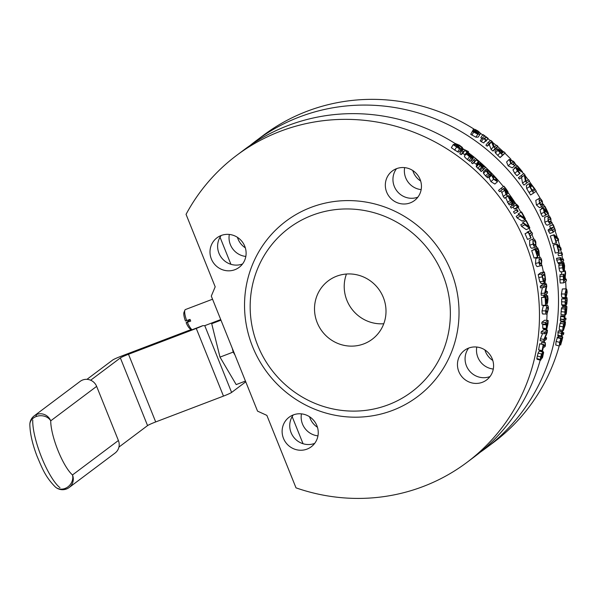 <?xml version="1.0" encoding="UTF-8"?>
<svg xmlns="http://www.w3.org/2000/svg" width="597" height="597" viewBox="0 0 597 597"><rect width="100%" height="100%" fill="white"/><g stroke="black" fill="none" stroke-linecap="round" stroke-linejoin="round"><path stroke-width="0.9" d="M466.973 462.369A191.898 185.271 53.1 0 0 499.965 197.674A191.898 185.271 53.1 0 0 236.599 155.414A191.898 185.271 53.1 0 0 186.055 214.345L215.189 286.821L211.293 296.105L257.538 411.132L266.866 415.378L296.008 487.853A191.898 185.271 53.1 0 0 466.973 462.369L474.593 456.653A191.898 185.271 -126.9 0 0 540.203 360.163M474.802 130.422L477.488 131.071L478.682 132.094L478.742 133.138L476.481 132.056L474.831 130.325M478.078 133.012L478.682 132.094M473.921 130.564L473.414 129.288L475.108 129.445L477.787 130.855L479.913 132.646L480.1 134.206L477.824 134.228L473.742 132.094L472.548 131.258L472.891 131.004A195.547 188.801 53.1 0 1 472.951 131.041L478.287 133.444L473.921 130.564L473.406 131.4M471.518 132.93L473.414 129.288M478.13 137.146L480.294 134.004L478.13 137.146L475.876 137.191L470.69 134.28L472.548 131.258M488.077 142.385L490.741 140.385A195.547 188.801 53.1 0 1 492.256 141.593A910.664 357.23 122.4 0 1 494.383 147.004L496.682 145.272A195.547 188.801 53.1 0 1 497.898 146.332L495.234 148.332A195.547 188.801 -126.9 0 0 493.376 146.728A923.253 358.625 -57.7 0 0 491.443 141.802L489.331 143.392A195.547 188.801 -126.9 0 0 488.077 142.385L485.928 145.198A191.898 185.271 -126.9 0 1 487.167 146.183L489.331 143.392M497.898 146.332L495.622 149.034L492.958 151.034A191.898 185.271 -126.9 0 0 491.13 149.459A933.462 356.237 -57.5 0 0 489.271 144.601L487.167 146.183M489.271 144.601L491.443 141.802M491.13 149.459L493.376 146.728M492.958 151.034L495.234 148.332M498.57 150.078L499.577 150.205L501.778 151.966A195.547 188.801 53.1 0 1 502.637 152.772L501.577 153.571A195.547 188.801 -126.9 0 0 500.532 152.586L498.599 150.041M498.928 150.944L499.577 150.205M497.794 150.325L497.279 148.81L498.719 149.123L501.876 151.541A195.547 188.801 53.1 0 1 502.943 152.548L503.935 151.802A195.547 188.801 53.1 0 1 505.189 152.996L502.525 154.996A195.547 188.801 -126.9 0 0 500.144 152.75L497.794 150.325L495.473 152.981L494.973 151.496L497.182 148.922M494.973 151.496L497.279 148.81M505.189 152.996L500.107 157.571A191.898 185.271 -126.9 0 0 497.771 155.362L495.473 152.981M500.107 157.571L502.525 154.996M511.622 160.392L514.248 163.242L513.741 164.175L512.622 164.444L510.002 161.623L510.487 160.668L511.622 160.392L510.069 161.877M510.733 163.444L509.263 159.384L513.51 161.362C515.42 163.444 515.898 164.824 514.927 165.496L510.733 163.444L508.159 165.862L506.599 161.981L509.122 159.503M512.487 167.682L515.024 165.414L512.301 167.854L508.159 165.862M521.188 175.563L523.853 173.563A195.547 188.801 53.1 0 1 525.054 175.093A910.664 407.288 135.3 0 1 526.218 181.428L528.517 179.704A195.547 188.801 53.1 0 1 529.464 181.01L526.8 183.018A195.547 188.801 -126.9 0 0 525.353 181.025A923.253 409.452 -44.8 0 0 524.293 175.249L522.188 176.831A195.547 188.801 -126.9 0 0 521.188 175.563L518.42 177.757A191.898 185.271 -126.9 0 1 519.397 179.003L522.188 176.831M526.8 183.018L523.927 185.07A191.898 185.271 -126.9 0 0 522.509 183.115A933.462 407.833 -44.6 0 0 521.509 177.421L519.397 179.003M521.509 177.421L524.293 175.249M522.509 183.115L525.353 181.025M526.211 181.384L528.517 179.704M532.852 191.241L535.009 189.868L532.957 191.406A195.547 188.801 -126.9 0 0 532.24 190.301L530.502 187.309L530.27 185.018M530.248 185.033L532.128 185.891L534.293 188.756A195.547 188.801 53.1 0 1 535.009 189.868M530.39 187.062L532.128 185.891M533.584 193.1L530.584 194.965A191.898 185.271 -126.9 0 0 529.017 192.51L526.681 188.54L526.33 185.57L529.218 183.548L531.852 184.898L534.628 188.577A195.547 188.801 53.1 0 1 536.248 191.1L533.584 193.1A195.547 188.801 -126.9 0 0 531.987 190.6L529.606 186.555L529.24 183.533L526.36 185.548M541.539 204.629L542.054 204.361L541.031 204.57L539.815 203.077L539.166 201.204L539.748 200.174L540.785 199.973L542.001 201.435L542.651 203.368L541.8 204.525M542.889 205.928C541.964 206.659 540.845 205.786 539.524 203.301L539.016 198.532L535.793 200.376L538.86 198.637C539.8 197.898 540.942 198.756 542.3 201.219L542.889 205.928L539.531 207.666L536.412 204.972L535.793 200.376M552.979 224.86L553.247 224.659A195.547 188.801 53.1 0 1 555.479 230.591L555.21 230.793A195.547 188.801 -126.9 0 0 554.404 228.576L552.613 229.92A195.547 188.801 53.1 0 1 553.419 232.136L551.882 230.076A195.547 188.801 -126.9 0 0 551.412 228.815L553.807 227.009A195.547 188.801 -126.9 0 0 552.979 224.86L549.934 225.89L553.247 224.659M553.18 232.323L549.822 233.442L548.546 231.248A191.898 185.271 -126.9 0 0 548.076 230.009L550.479 228.211A191.898 185.271 -126.9 0 0 549.658 226.099M550.479 228.211L553.807 227.009M548.076 230.009L551.412 228.815M548.546 231.248L551.882 230.076M553.188 231.472L555.21 230.793M556.62 244.345L557.023 244.046A922.238 329.35 -8.5 0 1 560.77 247.755A195.547 188.801 53.1 0 1 561.232 249.546L557.359 245.583A195.547 188.801 53.1 0 1 559.061 252.061L558.747 252.292A195.547 188.801 -126.9 0 0 556.62 244.345L553.591 244.949L557.023 244.046M558.747 252.292L555.277 253.053A191.898 185.271 -126.9 0 0 553.195 245.248M558.583 250.136L561.232 249.546M561.598 262.173L560.225 259.523L560.217 257.628A195.547 188.801 53.1 0 1 560.24 257.71L561.359 260.568A195.547 188.801 -126.9 0 0 560.814 257.919L561.098 257.71A195.547 188.801 53.1 0 1 561.628 260.307L563.352 259.016A195.547 188.801 53.1 0 1 563.665 260.62L561.941 261.911A195.547 188.801 53.1 0 1 562.143 263.001L561.867 263.21A195.547 188.801 -126.9 0 0 561.665 262.12L557.926 262.814L556.725 260.15L556.725 258.277L560.217 257.628M556.419 258.508L559.911 257.859M561.867 263.21L558.352 263.747A191.898 185.271 -126.9 0 0 558.173 262.77M561.434 259.344L563.352 259.016M560.262 257.859L561.098 257.71M560.284 258.016L560.814 257.919M563.762 269.978L562.881 267.68L563.053 264.904A195.547 188.801 53.1 0 1 563.852 269.963L563.337 269.478M564.322 271.434C563.628 271.784 563.053 270.568 562.59 267.792L562.352 264.859L563.031 263.143A195.547 188.801 53.1 0 1 564.113 269.777L564.344 266.068L563.553 263.053A195.547 188.801 -126.9 0 0 563.538 262.964L563.904 262.687L564.628 265.822L564.322 271.434L560.553 271.904M562.135 262.949L563.904 262.687M560.852 263.367L563.538 262.964M563.553 263.053L560.038 263.583A191.898 185.271 -126.9 0 0 560.023 263.493M563.232 264.27L563.926 264.165M560.777 271.807C560.09 272.157 559.516 270.978 559.061 268.254L558.829 265.367L559.329 263.807L563.031 263.143M558.829 265.367L562.352 264.859M563.889 276.03L564.777 278.657A195.547 188.801 53.1 0 1 564.926 280.157L563.926 280.911A195.547 188.801 -126.9 0 0 563.755 279.217L563.628 277.105L563.889 276.03L564.396 276.441L563.68 276.501M563.859 280.224L564.926 280.157M564.747 276.351A477.324 343.73 -19.1 0 0 565.337 270.919A195.547 188.801 53.1 0 1 565.628 273.127A494.025 352.021 161.9 0 1 565.031 277.978A195.547 188.801 53.1 0 1 565.225 279.941L566.284 279.142A195.547 188.801 53.1 0 1 566.434 280.851L563.769 282.851A195.547 188.801 -126.9 0 0 563.464 279.538L563.24 276.165L563.784 274.217L560.098 274.613L563.65 274.277L564.747 276.351M564.635 270.993L565.337 270.919M561.456 274.433A479.033 342.036 -18.9 0 0 561.747 271.777M563.769 282.851L560.21 283.038A191.898 185.271 -126.9 0 0 559.904 279.784L560.098 274.613M565.15 279.209L566.284 279.142M565.986 290.605L566.837 292.657L566.12 295.873L565.299 293.806L566.232 290.5M566.128 297.552C565.456 297.918 565.083 296.746 565.016 294.022L566.18 288.814L562.344 288.97L565.911 288.918C566.62 288.53 567.023 289.702 567.128 292.44L566.128 297.552L562.277 297.545M562.553 297.44C561.881 297.813 561.508 296.664 561.441 293.993L562.344 288.97M564.352 316.276L564.702 316.007A195.547 188.801 53.1 0 1 564.695 316.097L564.583 319.313L566.001 318.246A195.547 188.801 53.1 0 1 565.814 319.858L563.814 321.358A195.547 188.801 -126.9 0 0 564.001 319.746L564.352 316.276L560.792 315.828L564.702 316.007M563.814 321.358L560.27 320.813A191.898 185.271 -126.9 0 0 560.449 319.231L560.792 315.828M560.74 319.007L564.299 319.522M560.449 319.231L564.001 319.746M564.538 318.037L566.001 318.246M563.292 328.954L563.307 326.731L564.195 323.97A195.547 188.801 53.1 0 1 563.456 328.984L563.18 328.507M563.419 330.425C562.777 330.783 562.65 329.589 563.046 326.843L563.65 323.917L564.658 322.208A195.547 188.801 53.1 0 1 563.71 328.79L564.904 325.119L565.098 322.119A195.547 188.801 -126.9 0 0 565.105 322.029L565.471 321.753L565.202 324.872L563.419 330.425L559.62 329.798M561.553 321.708L561.546 321.544A191.898 185.271 -126.9 0 0 561.561 321.447L565.471 321.753M561.561 321.447L565.105 322.029M561.546 321.544L565.098 322.119M564.538 323.134L565.09 323.231M559.896 329.701C559.247 330.059 559.12 328.895 559.508 326.201L560.105 323.328L561.105 321.634L564.658 322.208M560.105 323.328L563.65 323.917M559.337 345.947L559.576 342.342L560.986 338.186A195.547 188.801 53.1 0 1 560.956 338.305L559.725 344.253L562.441 336.678L562.77 337.387L560.658 345.021A195.547 188.801 -126.9 0 0 560.687 344.902L562.135 338.372L559.202 345.991A191.898 185.271 53.1 0 1 493.629 442.362L486.01 448.078A191.898 185.271 -126.9 0 0 519.002 183.383A191.898 185.271 -126.9 0 0 255.635 141.123A191.898 185.271 -126.9 0 0 250.009 145.519M561.665 336.492L562.583 336.641L561.68 336.417M558.128 337.484L558.605 336.29M559.202 345.991L555.732 344.984L556.091 341.417L557.486 337.327L560.986 338.186M557.061 337.648L560.561 338.506M560.046 344.715L560.687 344.902M559.993 344.835L560.658 345.021M540.912 357.081L541.74 357.305L540.882 358.566M540.778 358.416L541.494 355.051L542.397 353.633L541.74 357.305M541.68 358.319L540.666 360.17L540.285 359.513L540.703 356.924L541.561 353.999L543.315 351.708L539.337 351.021L543.658 352.409L542.404 357.999A195.547 188.801 -126.9 0 0 542.427 357.924L542.815 353.342L541.68 358.319M540.666 360.17L540.285 359.513L536.815 358.528L538.069 353.111L541.561 353.999M541.875 357.767L542.427 357.924M541.852 357.834L542.404 357.999M538.069 353.111L539.337 351.021M537.203 359.163L536.815 358.528M546.359 339.32L543.695 341.32A195.547 188.801 -126.9 0 0 543.957 339.424A910.664 555.501 0.6 0 0 546.934 332.074L544.636 333.798A195.547 188.801 -126.9 0 0 544.8 332.216L547.464 330.216A195.547 188.801 53.1 0 1 547.218 332.626A923.253 561.09 -179.2 0 1 544.471 339.327L546.583 337.745A195.547 188.801 53.1 0 1 546.359 339.32M543.957 339.424L540.419 338.82A191.898 185.271 -126.9 0 1 540.158 340.678L543.695 341.32M545.225 337.514L546.583 337.745M544.636 333.798L541.083 333.298A191.898 185.271 -126.9 0 0 541.24 331.745L543.904 329.745L547.464 330.216M541.24 331.745L544.8 332.216M540.419 338.82A920.634 556.098 0.7 0 0 542.606 333.514M546.725 327.417L546.643 324.402A195.547 188.801 -126.9 0 0 546.71 323.238L547.77 322.44A195.547 188.801 53.1 0 1 547.688 323.85L547.427 326.216L546.949 327.44L546.613 327.014M546.815 329.201L546.315 328.529L546.322 324.91A195.547 188.801 -126.9 0 0 546.404 323.462L545.412 324.208A195.547 188.801 -126.9 0 0 545.501 322.507L548.165 320.507A195.547 188.801 53.1 0 1 547.986 323.723L546.815 329.201L543.091 328.813M545.412 324.208L541.845 323.887A191.898 185.271 -126.9 0 0 541.927 322.216L544.591 320.216L548.165 320.507M541.927 322.216L545.501 322.507M543.248 328.76L542.755 328.104L542.755 324.559A191.898 185.271 -126.9 0 0 542.785 323.97M546.233 312.373L546.188 308.545L547.807 307.336L547.859 311.141L546.233 312.373L547.046 312.224M546.777 320.395A191.898 185.271 -126.9 0 0 547.031 313.977C546.113 314.709 545.643 313.686 545.643 310.91L546.927 305.746C547.882 305.007 548.382 306.037 548.419 308.828L547.039 313.977L542.912 314.052M546.927 305.746L543.36 305.746L546.927 305.746M543.464 313.828C542.531 314.559 542.069 313.559 542.069 310.836L543.36 305.746M547.516 293.067L544.852 295.067A195.547 188.801 -126.9 0 0 544.658 293.149A910.664 515.711 -14 0 0 546.285 285.747L543.986 287.478A195.547 188.801 -126.9 0 0 543.77 285.888L546.434 283.888A195.547 188.801 53.1 0 1 546.762 286.306A923.253 520.763 166.2 0 1 545.248 293.06L547.359 291.47A195.547 188.801 53.1 0 1 547.516 293.067M544.658 293.149L541.106 293.411A191.898 185.271 -126.9 0 1 541.292 295.284L544.852 295.067M545.591 291.597L547.359 291.47M543.986 287.478L540.442 287.836A191.898 185.271 -126.9 0 0 540.233 286.276L542.897 284.276L546.434 283.888M540.233 286.276L543.77 285.888M541.106 293.411A920.634 515.704 -13.9 0 0 542.412 287.635M543.076 278.971L545.098 278.687L544.33 281.366M544.113 281.329L544.561 281.269L543.412 280.127L542.606 276.739A195.547 188.801 -126.9 0 0 542.36 275.456L544.412 273.911A195.547 188.801 53.1 0 1 544.658 275.202L545.098 278.687M544.83 283.045L543.3 281.269L542.292 276.918A195.547 188.801 -126.9 0 0 541.71 273.993L544.382 271.993A195.547 188.801 53.1 0 1 544.949 274.889L545.546 279.612L544.83 283.045L541.069 283.568M541.3 283.471L539.778 281.747L538.778 277.478A191.898 185.271 -126.9 0 0 538.21 274.613L540.882 272.613L544.382 271.993M538.21 274.613L541.71 273.993M539.778 281.747L543.3 281.269M540.031 264.038L539.046 260.307L539.725 259.277L540.666 259.105L541.658 262.807L540.957 263.874L540.031 264.038L540.957 263.874M539.725 259.277L540.666 259.105L539.613 259.367M541.382 265.59C540.464 266.322 539.658 265.329 538.972 262.62L539.248 257.576C540.195 256.837 541.024 257.822 541.748 260.538L541.382 265.59L537.479 266.553M539.248 257.576L535.815 258.479L539.248 257.576M537.912 266.344C536.994 267.075 536.196 266.105 535.524 263.449L535.815 258.479M531.054 237.919L530.785 238.128A195.547 188.801 -126.9 0 0 528.285 232.293L528.554 232.091A195.547 188.801 53.1 0 1 529.509 234.248L531.293 232.912A195.547 188.801 -126.9 0 0 530.337 230.748L532.039 232.748A195.547 188.801 53.1 0 1 532.569 233.987L530.166 235.793A195.547 188.801 53.1 0 1 531.054 237.919M528.554 232.091L525.032 233.688A191.898 185.271 -126.9 0 1 527.487 239.412L530.785 238.128M527.308 232.621A191.898 185.271 -126.9 0 0 527.091 232.143L530.584 230.561M527.091 232.143L530.337 230.748M529.285 233.74L531.293 232.912M525.032 233.688L528.285 232.293M525.539 219.151L525.144 219.45A922.238 377.558 159 0 0 520.196 216.196A195.547 188.801 -126.9 0 0 519.278 214.577L524.509 218.024A195.547 188.801 -126.9 0 0 521.248 212.144L521.562 211.905A195.547 188.801 53.1 0 1 525.539 219.151M519.278 214.577L516.196 216.301A191.898 185.271 -126.9 0 1 517.092 217.89A932.424 375.461 158.9 0 1 521.994 221.054L525.144 219.45M518.741 214.875A191.898 185.271 -126.9 0 0 518.174 213.883L521.562 211.905M518.174 213.883L521.248 212.144M517.092 217.89L520.196 216.196M518.763 206.965L518.457 207.196A195.547 188.801 -126.9 0 0 518.412 207.129L516.204 204.681A195.547 188.801 53.1 0 1 517.651 206.987L517.375 207.196A195.547 188.801 -126.9 0 0 515.95 204.935L514.233 206.226A195.547 188.801 -126.9 0 0 513.338 204.838L515.062 203.547A195.547 188.801 -126.9 0 0 514.457 202.622L514.733 202.413A195.547 188.801 53.1 0 1 515.338 203.338L517.905 205.51L518.763 206.965M518.412 207.129L515.398 208.957A191.898 185.271 -126.9 0 1 515.435 209.025L518.457 207.196M514.233 206.226L511.241 208.107A191.898 185.271 -126.9 0 0 510.368 206.749L512.092 205.458A191.898 185.271 -126.9 0 0 511.495 204.547L514.733 202.413M511.495 204.547L514.457 202.622M512.092 205.458L515.062 203.547M510.368 206.749L513.338 204.838M517.375 207.196L514.36 209.032A191.898 185.271 -126.9 0 0 513.062 206.965M515.398 208.957L515.174 208.54M512.659 201.047A195.547 188.801 -126.9 0 0 509.719 196.801L511.86 198.644L512.659 201.047M512.33 200.562L512.748 200.286M510.174 197.443L510.584 197.159M511.413 201.905L510.316 200.42C508.495 197.786 507.898 196.182 508.517 195.622L512.189 198.51L513.562 201.017L513.301 202.577A195.547 188.801 -126.9 0 0 509.465 196.995L510.599 200.182L512.666 202.704A195.547 188.801 53.1 0 1 512.726 202.786L512.353 203.062L511.413 201.905L508.48 203.868L505.652 197.689L508.517 195.622L505.666 197.682M508.48 203.868L509.405 205.002L512.353 203.062M513.301 202.577L510.345 204.517A191.898 185.271 -126.9 0 0 510.286 204.42M507.077 191.734L504.637 189.697A195.547 188.801 -126.9 0 0 503.696 188.495L504.704 187.749A195.547 188.801 53.1 0 1 505.763 189.1L507.077 191.734M506.152 191.406L506.935 190.809M503.719 188.525L504.704 187.749M505.786 191.585A477.324 295.425 131.1 0 1 507.39 196.174A195.547 188.801 -126.9 0 0 506.055 194.361A494.025 299.545 -49.1 0 0 504.629 190.286A195.547 188.801 -126.9 0 0 503.405 188.719L502.346 189.518A195.547 188.801 -126.9 0 0 501.264 188.159L503.928 186.16A195.547 188.801 53.1 0 1 506.01 188.794L507.89 191.54L508.189 193.159L505.786 191.585M506.055 194.361L503.226 196.465A191.898 185.271 -126.9 0 1 504.532 198.249L507.39 196.174M503.226 196.465A496.055 297.328 -48.9 0 0 501.838 192.45A191.898 185.271 -126.9 0 0 500.637 190.913L499.577 191.712A191.898 185.271 -126.9 0 0 498.517 190.383L501.264 188.159M499.577 191.712L502.346 189.518M500.637 190.913L503.405 188.719M501.838 192.45L504.629 190.286M496.391 180.443L493.853 179.033L492.809 176.488L495.383 177.876L496.435 180.406M495.674 177.66L497.51 181.719L493.562 179.249L491.644 175.249L495.674 177.66M494.928 183.98L497.547 181.689L494.853 184.048L490.958 181.637L489.1 177.69L491.54 175.346M489.1 177.69L491.644 175.249M479.518 161.824L479.167 162.085A195.547 188.801 -126.9 0 0 479.107 162.033L476.279 159.936L474.861 161.003A195.547 188.801 -126.9 0 0 473.6 159.944L475.6 158.444A195.547 188.801 53.1 0 1 476.861 159.503L479.518 161.824L476.869 164.772L479.167 162.085M476.869 164.772A191.898 185.271 -126.9 0 0 476.809 164.72L474.025 162.668L472.608 163.735A191.898 185.271 -126.9 0 0 471.376 162.69L473.6 159.944M472.608 163.735L474.861 161.003M474.025 162.668L476.279 159.936M476.809 164.72L479.107 162.033M472.302 156.944A195.547 188.801 -126.9 0 0 468.257 153.75L470.988 155.026L472.272 156.295L472.302 156.944L472.272 156.295L471.973 156.675M469.003 154.332L469.294 153.944M467.876 154.116L469.824 156.474L472.6 158.339A195.547 188.801 53.1 0 1 472.675 158.399L472.309 158.675L469.548 156.705C467.048 154.72 466.093 153.459 466.705 152.922L471.339 154.877L473.317 156.817L473.287 158.153A195.547 188.801 -126.9 0 0 468.003 153.944L467.921 154.026M471.436 160.571L471.085 160.921A191.898 185.271 -126.9 0 0 470.832 160.712M464.511 155.892L466.705 152.922M472.675 158.399L470.108 161.444L467.399 159.511C464.936 157.563 464.018 156.324 464.623 155.78M470.108 161.444L472.309 158.675M471.085 160.921L473.287 158.153M459.571 148.183L455.272 144.22L455.048 143.399L459.459 145.228L462.474 147.549L462.048 147.862A195.547 188.801 -126.9 0 0 461.944 147.787L459.25 145.526L456.593 144.355L461.108 149.168L459.571 148.922L453.183 144.698L453.623 144.362A195.547 188.801 53.1 0 1 453.727 144.429L456.735 146.884L459.615 148.138M459.227 151.959L461.168 149.108L459.123 152.108L457.615 151.869L451.339 147.728L453.183 144.698M454.145 144.847L455.048 143.399M461.205 148.899L461.944 147.787M462.474 147.549L460.078 150.802A191.898 185.271 -126.9 0 0 460.041 150.78M460.078 150.802L462.048 147.862M454.623 145.28L455.272 144.22M456.227 146.534L456.832 145.571M468.57 151.653L468.264 151.884A195.547 188.801 -126.9 0 0 468.197 151.832L465.1 150.22A195.547 188.801 53.1 0 1 467.287 151.839L467.003 152.048A195.547 188.801 -126.9 0 0 464.862 150.459L463.145 151.75A195.547 188.801 -126.9 0 0 461.809 150.787L463.533 149.496A195.547 188.801 -126.9 0 0 462.638 148.854L462.914 148.646A195.547 188.801 53.1 0 1 463.809 149.287L468.57 151.653L467.712 152.832M467.593 152.81L468.264 151.884M460.966 152.011A191.898 185.271 -126.9 0 0 460.645 151.78L462.638 148.854M467.287 151.839L464.936 154.914A191.898 185.271 -126.9 0 0 462.832 153.362L461.108 154.653A191.898 185.271 -126.9 0 0 459.802 153.705L461.809 150.787M461.108 154.653L463.145 151.75M462.832 153.362L464.862 150.459M464.936 154.914L467.003 152.048M467.503 152.795L468.197 151.832M466.115 154.698L465.093 153.854M482.988 167.481L479.831 164.384L483.54 167.063L482.988 167.481M482.495 167.847L478.727 164.19L478.54 163.272L480.458 164.018L483.876 166.817L480.242 163.085A195.547 188.801 -126.9 0 0 480.167 163.018L480.51 162.765L484.816 166.824L485.055 167.958L483.689 168.981A195.547 188.801 -126.9 0 0 482.495 167.847L480.1 170.451A191.898 185.271 -126.9 0 1 481.272 171.563L483.689 168.981M482.727 170.436L485.107 167.914L481.272 171.563M483.876 166.817L483.689 166.13L483.383 166.473M480.309 170.287L476.413 166.854L476.197 165.981L478.54 163.272M479.719 163.533L480.167 163.018M479.801 163.585L480.242 163.085M476.413 166.854L478.727 164.19M479.287 169.615L481.667 167.003M486.965 170.675L488.316 173.13L490.518 174.981A195.547 188.801 53.1 0 1 490.585 175.048L490.204 175.331L488.047 173.376L485.98 170.846L485.861 169.376L487.54 169.675L490.137 171.809L491.988 173.996L491.607 174.279A195.547 188.801 -126.9 0 0 491.547 174.212L489.824 172.003L487.01 170.615M490.585 175.048L487.674 177.787L485.548 175.869L483.525 173.391L483.346 171.996L485.861 169.376M486.697 176.958L489.219 174.488M487.674 177.787L490.204 175.331M489.764 174.428L490.921 173.287M491.988 173.996L489.077 176.734A191.898 185.271 -126.9 0 0 489.01 176.667L491.547 174.212M489.077 176.734L491.607 174.279M518.121 211.331L517.606 211.711A195.547 188.801 -126.9 0 0 516.532 209.92L517.039 209.54A195.547 188.801 53.1 0 1 518.121 211.331M517.039 209.54L513.502 211.734A191.898 185.271 -126.9 0 1 514.562 213.487L517.606 211.711M513.502 211.734L516.532 209.92M529.86 227.912L529.464 228.211A922.238 367.058 161.7 0 0 524.756 224.838A195.547 188.801 -126.9 0 0 523.92 223.174L528.897 226.756A195.547 188.801 -126.9 0 0 525.927 220.726L526.241 220.487A195.547 188.801 53.1 0 1 529.86 227.912M523.92 223.174L520.756 224.741A191.898 185.271 -126.9 0 1 521.577 226.367A932.424 364.804 161.6 0 1 526.233 229.651L529.464 228.211M523.353 223.457A191.898 185.271 -126.9 0 0 522.763 222.3L526.241 220.487M522.763 222.3L525.927 220.726M521.577 226.367L524.756 224.838M534.278 245.427L532.934 241.8L533.576 240.785L534.554 240.598L535.905 244.195L535.248 245.255L534.278 245.427L535.248 245.255M533.576 240.785L534.554 240.598L533.255 241.069M535.845 246.919C534.919 247.651 533.987 246.695 533.039 244.061L532.927 239.136C533.875 238.397 534.837 239.345 535.815 241.979L535.845 246.919L532.121 248.218M532.927 239.136L529.621 240.39L532.927 239.136M532.479 248.024C531.554 248.755 530.629 247.822 529.703 245.24L529.621 240.39M537.8 256.889L537.487 257.12A195.547 188.801 -126.9 0 0 535.054 249.494L535.434 249.21L538.793 253.441L538.561 250.979L537.352 248.203A195.547 188.801 -126.9 0 0 537.322 248.113L537.703 247.83L538.904 250.867L539.322 255.113L538.598 254.874L535.882 250.807A195.547 188.801 53.1 0 1 537.8 256.889M539.322 255.113L537.3 255.232M535.434 249.21L531.681 250.568A191.898 185.271 -126.9 0 1 534.069 258.053L537.487 257.12M536.845 253.777L537.628 253.553M534.158 249.613L533.979 249.27A191.898 185.271 -126.9 0 0 533.949 249.18L537.703 247.83M533.949 249.18L537.322 248.113M533.979 249.27L537.352 248.203M535.882 249.912L537.904 249.292M531.681 250.568L535.054 249.494M545.852 305.015L545.546 305.246A195.547 188.801 -126.9 0 0 545.046 297.306L545.427 297.022L547.404 301.478L547.718 298.933L547.262 296.03A195.547 188.801 -126.9 0 0 547.255 295.94L547.636 295.657L548.031 298.828L547.509 303.216L546.942 302.948L545.486 298.687A195.547 188.801 53.1 0 1 545.852 305.015M547.509 303.216L545.755 302.97M545.427 297.022L541.486 297.485A191.898 185.271 -126.9 0 1 541.972 305.276L545.546 305.246M545.68 301.589L546.397 301.575M543.942 297.321L543.695 296.209A191.898 185.271 -126.9 0 0 543.688 296.112L547.636 295.657M543.688 296.112L547.255 295.94M543.695 296.209L547.262 296.03M545.501 297.261L547.501 297.172M541.486 297.485L545.046 297.306M542.367 350.454L542.091 350.655A195.547 188.801 -126.9 0 0 543.195 344.514L543.471 344.312A195.547 188.801 53.1 0 1 543.083 346.603L544.867 345.26A195.547 188.801 -126.9 0 0 545.255 342.969L545.427 345.118A195.547 188.801 53.1 0 1 545.195 346.424L542.792 348.223A195.547 188.801 53.1 0 1 542.367 350.454M543.471 344.312L539.673 343.812A191.898 185.271 -126.9 0 1 538.584 349.842L542.091 350.655M541.449 343.909A191.898 185.271 -126.9 0 0 541.725 342.268L545.501 342.79M541.725 342.268L545.255 342.969M543.367 344.947L544.867 345.26M539.673 343.812L543.195 344.514M561.486 335.924L561.344 333.305L561.964 331.417A195.547 188.801 53.1 0 1 561.956 331.499L561.844 334.335A195.547 188.801 -126.9 0 0 562.322 331.708L562.598 331.499A195.547 188.801 53.1 0 1 562.135 334.081L563.852 332.783A195.547 188.801 53.1 0 1 563.553 334.372L561.829 335.663A195.547 188.801 53.1 0 1 561.62 336.73L561.337 336.939A195.547 188.801 -126.9 0 0 561.553 335.872L557.762 335.186M557.979 335.111L558.135 330.925L561.964 331.417M558.135 330.925L561.658 331.648M561.337 336.939L557.837 336.104A191.898 185.271 -126.9 0 0 558.008 335.238M562.426 332.469L563.852 332.783M559.008 330.813L562.598 331.499M561.926 331.626L562.322 331.708M565.792 312.977L565.777 308.955L566.337 308.545L565.852 313.022M565.814 314.641L565.508 309.156L564.852 314.552A195.547 188.801 53.1 0 1 564.844 314.641L564.956 309.022L565.546 307.574L566.911 306.552A195.547 188.801 53.1 0 1 566.829 308.171L566.344 313.455L565.814 314.641L564.852 314.597M564.501 314.903L560.941 314.477L561.389 308.709L561.971 307.283L563.337 306.254L566.911 306.552M564.866 313.276L565.374 313.335M565.986 305.686L565.255 305.022L565.061 301.97L565.613 298.731A195.547 188.801 53.1 0 1 565.613 298.821L565.352 301.783L566.046 304.007L566.859 300.657L566.643 298.052A195.547 188.801 -126.9 0 0 566.643 297.963L567.016 297.679L567.15 300.403L566.814 303.851L565.986 305.686L562.143 305.522M565.963 297.642L567.016 297.679M563.187 298.642L563.061 297.925A191.898 185.271 -126.9 0 0 563.061 297.836L563.404 297.582M563.061 297.836L566.643 297.963M563.061 297.925L566.643 298.052M562.411 305.418L561.68 304.776L561.665 298.888L565.613 298.731M561.665 298.888L565.24 299.015M561.493 253.135L562.001 252.755A195.547 188.801 53.1 0 1 562.464 254.785L561.956 255.165A195.547 188.801 -126.9 0 0 561.493 253.135L558.523 253.464L562.001 252.755M561.956 255.165L558.464 255.837A191.898 185.271 -126.9 0 0 558.016 253.852M553.68 235.054L554.083 234.755A922.238 339.32 -11.1 0 1 558.098 238.397A195.547 188.801 53.1 0 1 558.643 240.166L554.486 236.278A195.547 188.801 53.1 0 1 556.508 242.666L556.195 242.904A195.547 188.801 -126.9 0 0 553.68 235.054L550.703 235.837L554.083 234.755M556.195 242.904L552.777 243.837A191.898 185.271 -126.9 0 0 550.307 236.136M555.979 240.904L558.643 240.166M548.143 218.024L549.546 217.435L550.591 218.98L551.068 220.987L550.434 222.002L549.449 222.196L548.412 220.621L547.919 218.659L548.546 217.614L549.546 217.435L548.546 217.614M549.718 222.285L550.434 222.002L549.449 222.196M551.113 223.636C550.188 224.375 549.188 223.442 548.113 220.838L548.083 215.845L544.576 217.42L547.815 216.002C548.755 215.263 549.777 216.181 550.889 218.756L551.113 223.636L547.501 225.091M547.807 224.912C546.889 225.644 545.897 224.741 544.845 222.188L544.576 217.42M545.777 215.159L542.554 216.614L540.979 213.778L540.009 209.823L543.173 208.249L544.016 208.45L547.449 212.241A195.547 188.801 -126.9 0 0 544.606 206.51L544.919 206.278A195.547 188.801 53.1 0 1 548.449 213.487L548.076 213.771L543.994 209.816L544.539 212.159L546.113 214.793A195.547 188.801 53.1 0 1 546.151 214.875L545.777 215.159L544.18 212.271L543.24 208.211L540.143 209.756M541.86 208.898A191.898 185.271 -126.9 0 0 541.449 208.092L544.919 206.278M541.449 208.092L544.606 206.51M546.039 214.681L548.076 213.771M516.95 165.869L517.263 165.638A195.547 188.801 53.1 0 1 522.435 171.787L522.062 172.07L516.808 168.861L517.808 170.906L520.024 173.137A195.547 188.801 53.1 0 1 520.084 173.212L519.703 173.496L517.42 171.04L515.629 167.533L516.606 167.645L521.091 170.749A195.547 188.801 -126.9 0 0 516.95 165.869L514.308 168.205A191.898 185.271 -126.9 0 1 514.547 168.481M515.607 167.548L512.957 169.884L515.592 167.57M516.786 168.884L516.89 169.608M520.084 173.212L516.965 175.727L514.726 173.317L512.98 169.869M516.965 175.727L519.703 173.496M522.435 171.787L522.062 172.07M482.779 134.788L483.055 134.586A195.547 188.801 53.1 0 1 488.145 138.362L487.876 138.564A195.547 188.801 -126.9 0 0 485.995 137.138L484.204 138.482A195.547 188.801 53.1 0 1 486.085 139.907L483.331 138.75A195.547 188.801 -126.9 0 0 482.242 137.944L484.645 136.146A195.547 188.801 -126.9 0 0 482.779 134.788L480.779 137.713A191.898 185.271 -126.9 0 1 481.861 138.497M486.085 139.907L483.742 142.937L481.272 141.631A191.898 185.271 -126.9 0 0 480.204 140.84L482.242 137.944M481.272 141.631L483.331 138.75M483.742 142.937L485.846 140.086M484.742 138.885L485.995 137.138M488.145 138.362L485.779 141.414A191.898 185.271 -126.9 0 0 485.264 141.026M485.779 141.414L487.876 138.564M542.397 351.484A191.898 185.271 -126.9 0 0 543.166 347.939M544.203 342.529A191.898 185.271 -126.9 0 0 544.516 340.7M545.986 330.022A191.898 185.271 -126.9 0 0 546.068 329.186M547.039 305.522A191.898 185.271 -126.9 0 0 546.979 303.291M546.583 295.709A191.898 185.271 -126.9 0 0 546.442 293.873M546.24 291.552A191.898 185.271 -126.9 0 0 546.039 289.597M545.374 284A191.898 185.271 -126.9 0 0 545.18 282.575M543.412 272.165A191.898 185.271 -126.9 0 0 541.867 265.023M539.882 257.344A191.898 185.271 -126.9 0 0 539.255 255.158M537.024 248.046A191.898 185.271 -126.9 0 0 536.39 246.173M533.725 238.919A191.898 185.271 -126.9 0 0 531.927 234.472M530.3 230.688A191.898 185.271 -126.9 0 0 529.226 228.315M525.591 220.808A191.898 185.271 -126.9 0 0 524.942 219.554M520.95 212.248A191.898 185.271 -126.9 0 0 518.084 207.428M515.457 203.256A191.898 185.271 -126.9 0 0 508.316 192.95M503.383 186.57A191.898 185.271 -126.9 0 0 472.302 155.698M470.152 154.019A191.898 185.271 -126.9 0 0 468.033 152.399M462.884 148.668A191.898 185.271 -126.9 0 0 462.093 148.116M455.018 143.429A191.898 185.271 -126.9 0 0 244.21 149.698L236.599 155.414M480.219 452.25A191.898 185.271 -126.9 0 0 486.01 448.078M255.635 141.123L263.247 135.407A191.898 185.271 53.1 0 1 474.137 129.191M480.301 133.25A191.898 185.271 53.1 0 1 482.689 134.922M487.883 138.72A191.898 185.271 53.1 0 1 490.383 140.653M492.585 142.399A191.898 185.271 53.1 0 1 496.353 145.519M497.644 146.631A191.898 185.271 53.1 0 1 503.637 152.026M504.943 153.257A191.898 185.271 53.1 0 1 511.032 159.332M515.278 163.899A191.898 185.271 53.1 0 1 517.002 165.832M522.188 171.988A191.898 185.271 53.1 0 1 523.599 173.749M525.188 175.787A191.898 185.271 53.1 0 1 528.263 179.891M529.211 181.204A191.898 185.271 53.1 0 1 531.643 184.682M535.987 191.301A191.898 185.271 53.1 0 1 540.427 198.734M543.464 204.271A191.898 185.271 53.1 0 1 544.591 206.443M548.128 213.726A191.898 185.271 53.1 0 1 549.18 216.047M551.777 222.144A191.898 185.271 53.1 0 1 552.837 224.808M555.068 230.845A191.898 185.271 53.1 0 1 557.337 237.688M558.128 240.307A191.898 185.271 53.1 0 1 559.964 246.942M560.65 249.68A191.898 185.271 53.1 0 1 561.396 252.882M561.904 255.173A191.898 185.271 53.1 0 1 562.695 259.128M563.061 261.076A191.898 185.271 53.1 0 1 563.352 262.77M565.21 276.583A191.898 185.271 53.1 0 1 565.449 279.195M565.628 281.456A191.898 185.271 53.1 0 1 566.016 288.814M565.837 305.768A191.898 185.271 53.1 0 1 565.792 306.455M565.135 314.634A191.898 185.271 53.1 0 1 564.755 318.067M564.389 320.932A191.898 185.271 53.1 0 1 564.299 321.559M562.837 330.454A191.898 185.271 53.1 0 1 562.441 332.469M336.663 276.202A36.551 35.29 53.1 0 1 381.185 292.985A36.551 35.29 53.1 0 1 372.2 339.268A36.551 35.29 53.1 0 1 363.864 343.865A36.551 35.29 53.1 0 1 319.335 327.081A36.551 35.29 53.1 0 1 328.32 280.799A36.551 35.29 53.1 0 1 336.663 276.202M346.454 274.023A36.551 35.29 -126.9 0 0 383.767 323.746M468.645 348.088A18.47 17.835 53.1 0 1 491.144 356.573A18.47 17.835 53.1 0 1 486.6 379.961A18.47 17.835 53.1 0 1 461.25 375.886A18.47 17.835 53.1 0 1 464.429 350.417A18.47 17.835 53.1 0 1 468.645 348.088A18.47 17.835 -126.9 0 0 468.869 370.17A18.47 17.835 -126.9 0 0 490.003 376.565A18.47 17.835 -126.9 0 0 490.01 376.565M493.286 369.043A18.47 17.835 53.1 0 1 476.779 347.044M484.898 349.924A18.47 17.835 -126.9 0 0 492.786 360.446M221.181 235.494A18.47 17.835 53.1 0 1 243.68 243.979A18.47 17.835 53.1 0 1 239.143 267.359A18.47 17.835 53.1 0 1 213.793 263.292A18.47 17.835 53.1 0 1 216.965 237.822A18.47 17.835 53.1 0 1 221.181 235.494A18.47 17.835 -126.9 0 0 221.405 257.576A18.47 17.835 -126.9 0 0 242.539 263.971A18.47 17.835 -126.9 0 0 242.546 263.971M245.83 256.449A18.47 17.835 53.1 0 1 229.315 234.449M237.434 237.33A18.47 17.835 -126.9 0 0 245.33 247.845M293.306 414.915A18.47 17.835 53.1 0 1 315.806 423.392A18.47 17.835 53.1 0 1 311.268 446.78A18.47 17.835 53.1 0 1 285.918 442.713A18.47 17.835 53.1 0 1 289.097 417.236A18.47 17.835 53.1 0 1 293.306 414.915A18.47 17.835 -126.9 0 0 293.53 436.997A18.47 17.835 -126.9 0 0 314.671 443.392A18.47 17.835 -126.9 0 0 314.671 443.384M317.955 435.862A18.47 17.835 53.1 0 1 301.448 413.863M309.559 416.751A18.47 17.835 -126.9 0 0 317.455 427.265M396.52 168.675A18.47 17.835 53.1 0 1 419.012 177.152A18.47 17.835 53.1 0 1 414.475 200.54A18.47 17.835 53.1 0 1 389.125 196.473A18.47 17.835 53.1 0 1 392.304 170.996A18.47 17.835 53.1 0 1 396.52 168.675A18.47 17.835 -126.9 0 0 396.744 190.756A18.47 17.835 -126.9 0 0 417.878 197.144L417.878 197.144M421.161 189.622A18.47 17.835 53.1 0 1 404.654 167.623M412.766 170.503A18.47 17.835 -126.9 0 0 420.661 181.025M292.157 416.639L303.045 443.72M220.032 237.218L230.92 264.307M392.587 410.385A109.654 105.87 -126.9 0 0 417.281 225.405A109.654 105.87 -126.9 0 0 245.486 290.881A109.654 105.87 -126.9 0 0 392.587 410.385M388.341 404.759A102.341 98.811 -126.9 0 0 411.393 232.114A102.341 98.811 -126.9 0 0 251.053 293.224A102.341 98.811 -126.9 0 0 388.341 404.759M90.662 380.222L120.363 357.931A7.313 0.507 158.1 0 1 128.497 354.267L196.271 328.44A7.313 0.507 -21.9 0 0 202.823 325.656L204.764 325.656A10.962 2.754 69.1 0 0 204.808 325.641L220.726 319.574M186.719 320.664A10.962 2.754 -110.9 0 1 184.891 310.164L183.98 312.395A9.142 2.291 69.1 0 0 185.443 321.007L190.025 319.402A10.962 2.754 69.1 0 0 190.704 321.096L186.122 322.701A9.142 2.291 69.1 0 0 190.264 328.887L192.092 329.745L202.823 325.656M191.353 329.425A7.313 0.507 158.1 0 1 188.637 330.507L120.863 356.334A7.313 0.507 -21.9 0 0 112.729 359.998L86.953 379.341M245.755 381.819L231.606 392.438A7.313 0.507 158.1 0 1 223.472 396.102L155.698 421.937A7.313 0.507 -21.9 0 0 147.563 425.594L118.93 447.086M245.449 381.065L236.188 384.595L219.994 357.118L211.711 323.701L213.577 322.298M232.285 348.32L233.218 352.081L235.039 355.17M219.994 357.118L233.218 352.081M211.711 323.701L220.972 320.171M184.891 310.164A10.962 2.754 -110.9 0 1 185.428 309.552L212.547 299.216M192.092 329.745A10.962 2.754 -110.9 0 1 187.398 322.358M186.122 322.701L190.152 319.746M96.639 386.371A10.962 10.589 -126.9 0 0 80.14 381.386L34.23 415.84A10.962 10.962 0 0 0 29.85 424.571A10.962 8.895 0.2 0 1 36.141 416.557A10.962 8.895 0.2 0 1 50.73 420.833L96.639 386.371L118.4 440.504L72.491 474.958A10.962 9.634 130.7 0 1 65.043 488.45A10.962 9.634 130.7 0 1 55.431 487.062A10.962 10.962 0 0 0 69.155 487.51L69.155 487.51A10.962 10.589 -126.9 0 0 72.491 474.958A33.417 8.388 -110.9 0 1 58.021 450.593A33.417 8.388 -110.9 0 1 50.73 420.833A10.962 10.589 -126.9 0 0 36.738 414.46A10.962 10.589 -126.9 0 0 34.23 415.84M69.155 487.51L115.064 453.056A10.962 10.589 -126.9 0 0 118.4 440.504M59.961 487.674A40.73 10.224 -110.9 0 1 41.618 457.406A40.73 10.224 -110.9 0 1 32.76 420.012M476.742 132.235L477.488 131.071M475.451 132.721L475.861 132.064M471.861 135.101L473.742 132.094M475.876 137.191L477.824 134.228M500.898 152.929L501.778 151.966M497.771 155.362L500.144 152.75M511.233 163.444L513.211 161.586M512.89 164.496L514.248 163.242M532.143 190.144L534.293 188.756M526.681 188.54L529.606 186.555M529.017 192.51L531.987 190.6M539.225 200.831L540.785 199.973M539.628 202.719L542.001 201.435M540.74 204.368L542.651 203.368M536.412 204.972L539.524 203.301M556.725 260.15L560.225 259.523M563.553 266.172L564.344 266.068M559.329 263.807L562.844 263.277M559.061 268.254L562.59 267.792M563.71 278.732L564.777 278.657M559.695 276.478L563.24 276.165M559.904 279.784L563.464 279.538M565.322 292.642L566.837 292.657M561.441 293.993L565.016 294.022M560.725 316.47L564.284 316.932M564.284 325.007L564.904 325.119M560.926 321.776L564.471 322.343M559.508 326.201L563.046 326.843M560.576 339.492L561.24 339.663M559.874 342.148L560.523 342.327M556.091 341.417L559.576 342.342M561.277 340.633L561.956 340.812M541.36 355.416L542.21 355.648M542.33 356.163L542.874 356.312M537.218 355.991L540.703 356.924M546.561 326.119L547.427 326.216M546.68 323.753L547.688 323.85M542.755 324.559L546.322 324.91M542.755 328.104L546.315 328.529M545.949 311.082L547.859 311.141M542.069 310.836L545.643 310.91M542.382 275.56L544.658 275.202M538.778 277.478L542.292 276.918M539.554 263.292L541.658 262.807M535.524 263.449L538.972 262.62M517.196 206.256L517.733 205.928M511.286 199.04L511.86 198.644M507.405 202.413L510.316 200.42M504.778 189.868L505.763 189.1M506.726 194.241L508.181 193.159L506.726 194.241M490.958 181.637L493.562 179.249M476.167 164.13L478.458 161.436M470.578 155.563L470.988 155.026M467.399 159.511L469.548 156.705M468.861 160.6L471.04 157.817M454.623 150.175L456.533 147.19M457.615 151.869L459.571 148.922M458.675 146.422L459.25 145.526M458.153 147.765L458.66 146.974M466.794 151.474L467.152 150.974M480.727 165.779L481.309 165.13M482.115 165.354L482.51 164.914M476.234 165.944L478.481 163.339M477.757 168.369L480.107 165.727M485.548 175.869L488.047 173.376M488.503 173.317L489.824 172.003M483.525 173.391L485.98 170.846M533.822 244.904L535.905 244.195M529.703 245.24L533.039 244.061M536.904 251.471L538.561 250.979M537.904 252.874L538.934 252.576M546.068 298.985L547.718 298.933M546.665 300.619L547.703 300.589M557.822 332.551L561.344 333.305M565.702 310.836L566.411 310.91M561.971 307.283L565.546 307.574M561.389 308.709L564.956 309.022M561.068 311.664L564.635 312.037M565.411 300.582L566.859 300.657M561.486 301.791L565.061 301.97M561.68 304.776L565.255 305.022M548.158 219.98L550.591 218.98M549.046 221.8L551.068 220.987M544.845 222.188L548.113 220.838M540.979 213.778L544.18 212.271M544.531 212.136L546.083 211.413M514.726 173.317L517.42 171.04M518.092 171.235L519.42 170.115M204.764 325.656L231.606 392.438M120.363 357.931L147.563 425.594M128.497 354.267L155.698 421.937M196.271 328.44L223.472 396.102M36.141 416.557A10.962 2.754 -110.9 0 1 36.738 414.46M65.043 488.45A10.962 2.754 69.1 0 0 66.483 488.988M540.464 360.237L537.001 359.23M539.203 255.18L537.427 255.665M547.33 303.291L545.77 303.306M29.85 424.571C30.037 433.526 32.402 443.996 36.954 455.981C42.148 468.175 45.245 476.839 55.431 487.062"/></g></svg>
